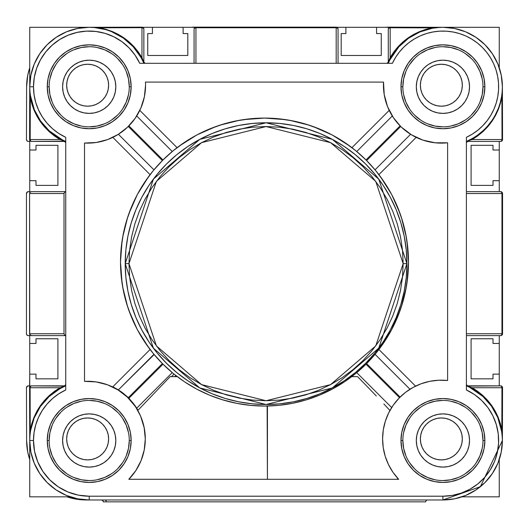 <?xml version="1.0" encoding="UTF-8"?>
<svg xmlns="http://www.w3.org/2000/svg" width="529" height="529" viewBox="0 0 529 529"><rect width="100%" height="100%" fill="white"/><g stroke="black" fill="none" stroke-linecap="round" stroke-linejoin="round"><path stroke-width="0.79" d="M499.264 496.837L461.962 496.837L499.264 496.837L499.264 459.536L499.264 496.837M70.165 496.837L29.736 496.837L29.736 440.498L29.736 496.837L70.165 496.837M29.736 374.135L29.736 343.46L29.736 387.016L31.476 385.853A1.878 1.362 90 0 0 30.113 387.731L60.061 387.731L30.113 387.731L30.226 430.467L31.7 423.901L33.896 417.54L36.779 411.463L40.323 405.736L44.469 400.44L49.184 395.639L54.401 391.381L60.055 387.731L30.113 387.731L60.061 387.731L64.941 386.11L31.476 385.853A1.878 1.878 0 0 0 29.598 387.731L29.736 374.135L35.998 374.135L29.736 374.135M29.736 180.687L29.736 150.011L29.736 192.774L29.736 180.687L35.998 180.687L29.736 180.687M65.735 138.829L65.735 137.315A55.717 55.717 0 0 1 33.492 86.782L29.736 86.782L29.736 27.31L89.209 27.31L29.736 27.31L29.736 86.782A59.473 59.473 0 0 0 65.735 141.428A59.473 59.473 0 0 1 29.736 86.782L30.88 75.178L34.266 64.022L39.761 53.74L47.154 44.727L56.167 37.334L66.449 31.839L77.604 28.454L89.209 27.31L141.97 27.171L143.299 27.72L143.855 29.049A1.878 1.362 180 0 0 141.97 27.687L99.234 27.799L105.8 29.274L112.161 31.469L118.245 34.352L123.965 37.896L129.261 42.049L134.068 46.757L138.32 51.974L141.97 57.628L141.97 27.687L141.97 57.628L143.948 62.534M152.438 27.31L183.113 27.31L142.691 27.31L152.438 27.31L152.438 33.572L152.438 27.31M345.887 27.31L376.562 27.31L336.933 27.31L345.887 27.31L345.887 33.572L345.887 27.31M442.925 27.31L499.264 27.31L499.264 67.745L499.264 27.31L442.925 27.31M499.264 150.011L499.264 180.687L499.264 141.428L499.264 150.011L493.002 150.011L499.264 150.011M499.264 343.46L499.264 374.135L499.264 335.631L499.264 343.46L493.002 343.46L499.264 343.46M171.581 376.641L174.021 374.089L171.581 376.641M397.557 478.104L397.557 479.307L397.557 478.104M387.969 463.483L388.167 463.907M385.198 456.236L385.33 456.653M383.102 446.641L383.28 447.865M382.593 438.561L382.593 439.202M383.472 428.788L383.333 429.621M385.41 420.965L385.191 421.659M388.775 412.693L388.299 413.678M331.822 479.307L397.557 479.307M357.551 376.641L351.719 376.641L357.551 376.641L367.45 386.792L357.551 376.641M376.304 395.99L367.45 386.792L376.304 395.99M389.933 410.491L383.875 403.964L389.933 410.491M388.246 413.777L389.258 411.747M384.781 423.041L385.562 420.482M383.181 430.626L383.67 427.743M382.632 441.067L382.599 438.098M383.419 448.751L382.983 445.702M385.833 458.174L385.105 455.932M388.729 465.077L387.83 463.179M393.146 472.523L392.333 471.332M134.783 405.293L135.16 405.822M128.686 398.436L129.698 399.117A57.906 57.906 0 0 0 128.897 398.284L135.47 406.279M135.854 407.304L140.608 416.144L144.225 427.862M144.668 447.441L145.296 438.931A57.654 57.654 0 0 1 128.811 479.294A57.654 57.654 0 0 0 128.845 479.261M144.47 448.652L144.027 450.966M140.595 461.731L141.349 459.913M136.449 469.62L135.206 471.518M129.698 479.294L129.698 478.375L129.698 479.294M267.132 406.041L267.423 479.3L267.443 406.034M388.18 62.534L390.157 57.588L390.157 27.753L390.157 57.588L390.157 27.753L432.239 27.865L425.766 29.393L419.504 31.614L413.519 34.511L407.892 38.042L402.681 42.168L397.947 46.836L393.761 51.994L390.157 57.582L390.157 27.753A1.878 1.296 180 0 0 388.279 29.049L388.828 27.72L390.157 27.171A1.878 1.878 0 0 0 388.279 29.049L388.279 62.058L388.279 29.049A1.878 1.878 0 0 1 390.157 27.171L390.157 27.753L390.157 27.171L442.918 27.31L454.523 28.454L465.679 31.839L475.961 37.334L484.974 44.727L492.373 53.74L497.868 64.022L501.247 75.178L502.391 86.782A59.473 59.473 0 0 1 466.399 141.428L466.399 141.428A59.473 59.473 0 0 0 454.907 28.533A59.473 59.473 0 0 0 388.279 63.308A59.473 59.473 0 0 1 502.391 86.782L502.537 139.544L502.021 139.544L502.537 139.55A1.878 1.878 0 0 0 502.537 139.544A1.878 1.878 0 0 1 500.659 141.428A1.878 1.878 0 0 0 502.537 139.55L501.988 140.879L500.659 141.428A1.878 1.362 -90 0 0 502.021 139.55A1.878 1.362 90 0 1 502.021 139.55L501.902 96.807L500.427 103.373L498.232 109.734L495.349 115.818L491.811 121.538L487.659 126.834L482.944 131.642L477.733 135.893L472.08 139.544L502.537 139.544L502.391 86.782A1.25 1.25 0 0 1 502.391 86.782L502.391 86.782A1.25 1.25 0 0 0 502.391 86.789L501.902 96.807L502.021 139.544L501.618 140.879L500.659 141.428L467.649 141.428L500.659 141.428M65.636 142.202L64.478 141.428L31.476 141.428A1.878 1.878 0 0 1 29.598 139.55A1.878 1.878 0 0 0 31.476 141.428L30.556 140.879L30.179 139.55L29.598 139.55A1.878 1.878 0 0 1 29.598 139.544A1.878 1.878 0 0 0 29.598 139.55L30.179 139.55L30.292 97.468L31.819 103.935L34.041 110.197L36.937 116.182L40.468 121.815L44.595 127.026L49.263 131.754L54.421 135.946L60.008 139.544L30.179 139.544A1.878 1.296 90 0 0 31.476 141.428L30.146 140.879L29.598 139.544L30.179 139.544A1.878 1.296 90 0 0 30.179 139.55L29.598 139.544L29.736 86.789A59.473 59.473 0 0 1 143.855 63.308L143.855 63.308A59.473 59.473 0 0 0 29.736 86.782L29.75 88.078M466.492 385.079L467.649 385.853L500.659 385.853A1.878 1.878 0 0 1 502.537 387.731A1.878 1.878 0 0 0 500.659 385.853L501.571 386.401L501.948 387.731L502.537 387.731L472.113 387.731L501.948 387.731L501.836 429.812L500.308 423.339L498.087 417.077L495.197 411.093L491.666 405.465L487.54 400.255L482.871 395.527L477.707 391.334L472.126 387.731L501.948 387.731A1.878 1.296 -90 0 0 500.659 385.853L501.988 386.401L502.537 387.731L501.948 387.731L502.537 387.731L502.391 440.492A59.473 59.473 0 0 1 442.918 499.965L480.365 486.7L502.391 440.492L501.247 452.097L497.868 463.252L492.367 473.534L484.974 482.547L475.961 489.947L465.679 495.442L454.523 498.827L442.918 499.965L442.918 496.209L89.209 496.209A55.717 55.717 0 0 1 33.492 440.492L29.736 440.492A59.473 59.473 0 0 0 89.209 499.965L89.209 496.209L78.338 495.144L67.891 491.97L58.256 486.819L49.812 479.889L42.882 471.451L37.731 461.817L34.564 451.363L33.492 440.492L34.054 432.61L35.727 424.886L38.472 417.474L42.241 410.524L46.955 404.182L52.516 398.568L58.818 393.794L65.735 389.966L65.735 388.445M469.527 440.492A26.609 26.609 0 0 1 442.918 467.1A26.609 26.609 0 0 1 416.316 440.492L416.826 435.301L418.34 430.315L420.8 425.713L424.106 421.679L428.14 418.373L432.735 415.913L437.728 414.399L442.918 413.89L448.109 414.399L453.102 415.913L457.704 418.373L461.731 421.679L465.044 425.713L467.504 430.315L469.018 435.301L469.527 440.492L469.018 445.683L467.504 450.675L465.044 455.277L461.731 459.311L457.704 462.617L453.102 465.077L448.109 466.591L442.918 467.1L437.728 466.591L432.735 465.077L428.14 462.617L424.106 459.311L420.8 455.277L418.34 450.675L416.826 445.683L416.316 440.492A26.609 26.609 0 0 1 442.918 413.89A26.609 26.609 0 0 1 469.527 440.492M115.818 440.492A26.609 26.609 0 0 1 89.209 467.1A26.609 26.609 0 0 1 62.601 440.492L63.116 445.683L64.631 450.675L67.09 455.277L70.397 459.311L74.43 462.617L79.026 465.077L84.018 466.591L89.209 467.1L94.4 466.591L99.392 465.077L103.995 462.617L108.022 459.311L111.335 455.277L113.795 450.675L115.302 445.683L115.818 440.492L115.302 435.301L113.795 430.315L111.335 425.713L108.022 421.679L103.995 418.373L99.392 415.913L94.4 414.399L89.209 413.89L84.018 414.399L79.026 415.913L74.43 418.373L70.397 421.679L67.09 425.713L64.631 430.315L63.116 435.301L62.601 440.492A26.609 26.609 0 0 1 89.209 413.89A26.609 26.609 0 0 1 115.818 440.492M115.818 86.782A26.609 26.609 0 0 1 89.209 113.391A26.609 26.609 0 0 1 62.601 86.782L63.116 81.592L64.631 76.599L67.09 72.004L70.397 67.97L74.43 64.664L79.026 62.204L84.018 60.69L89.209 60.18L94.4 60.69L99.392 62.204L103.995 64.664L108.022 67.97L111.335 72.004L113.795 76.599L115.302 81.592L115.818 86.782L115.302 91.973L113.795 96.966L111.335 101.568L108.022 105.595L103.995 108.908L99.392 111.368L94.4 112.882L89.209 113.391L84.018 112.882L79.026 111.368L74.43 108.908L70.397 105.595L67.09 101.568L64.631 96.966L63.116 91.973L62.601 86.782A26.609 26.609 0 0 1 89.209 60.18A26.609 26.609 0 0 1 115.818 86.782M469.527 86.782A26.609 26.609 0 0 1 442.918 113.391A26.609 26.609 0 0 1 416.316 86.782L416.826 91.973L418.34 96.966L420.8 101.568L424.106 105.595L428.14 108.908L432.735 111.368L437.728 112.882L442.918 113.391L448.109 112.882L453.102 111.368L457.704 108.908L461.731 105.595L465.044 101.568L467.504 96.966L469.018 91.973L469.527 86.782L469.018 81.592L467.504 76.599L465.044 72.004L461.731 67.97L457.704 64.664L453.102 62.204L448.109 60.69L442.918 60.18L437.728 60.69L432.735 62.204L428.14 64.664L424.106 67.97L420.8 72.004L418.34 76.599L416.826 81.592L416.316 86.782A26.609 26.609 0 0 1 442.918 60.18A26.609 26.609 0 0 1 469.527 86.782M49.144 86.782L47.266 86.782A41.943 41.943 0 0 1 89.209 44.839A41.943 41.943 0 0 1 131.152 86.782L130.346 78.603L127.958 70.734L124.084 63.48L118.866 57.125L112.512 51.908L105.264 48.033L97.396 45.646L89.209 44.839L81.03 45.646L73.161 48.033L65.907 51.908L59.552 57.125L54.335 63.48L50.46 70.734L48.073 78.603L47.266 86.782L48.073 94.969L50.46 102.838L54.335 110.085L59.552 116.446L65.907 121.657L73.161 125.538L81.03 127.925L89.209 128.726L97.396 127.925L105.264 125.538L112.512 121.657L118.866 116.446L124.084 110.085L127.958 102.838L130.346 94.969L131.152 86.782L129.274 86.782A40.065 40.065 0 0 0 89.209 46.717A40.065 40.065 0 0 0 49.144 86.782A40.065 40.065 0 0 0 89.209 126.848A40.065 40.065 0 0 0 129.274 86.782L131.152 86.782A41.943 41.943 0 0 1 89.209 128.726A41.943 41.943 0 0 1 47.266 86.782L49.144 86.782A40.065 40.065 0 0 1 89.209 46.717A40.065 40.065 0 0 1 129.274 86.782A40.065 40.065 0 0 1 89.209 126.848A40.065 40.065 0 0 1 49.144 86.782L49.911 94.598L52.192 102.117M402.853 86.782L400.975 86.782A41.943 41.943 0 0 1 442.918 44.839A41.943 41.943 0 0 1 484.862 86.782L484.061 78.603L481.674 70.734L477.793 63.48L472.582 57.125L466.221 51.908L458.974 48.033L451.105 45.646L442.918 44.839L434.739 45.646L426.87 48.033L419.616 51.908L413.261 57.125L408.044 63.48L404.169 70.734L401.782 78.603L400.975 86.782L401.782 94.969L404.169 102.838L408.044 110.085L413.261 116.446L419.616 121.657L426.87 125.538L434.739 127.925L442.918 128.726L451.105 127.925L458.974 125.538L466.221 121.657L472.582 116.446L477.793 110.085L481.674 102.838L484.061 94.969L484.862 86.782L482.984 86.782A40.065 40.065 0 0 0 442.918 46.717A40.065 40.065 0 0 0 402.853 86.782A40.065 40.065 0 0 0 442.918 126.848A40.065 40.065 0 0 0 482.984 86.782L484.862 86.782A41.943 41.943 0 0 1 442.918 128.726A41.943 41.943 0 0 1 400.975 86.782L402.853 86.782A40.065 40.065 0 0 1 442.918 46.717A40.065 40.065 0 0 1 482.984 86.782A40.065 40.065 0 0 1 442.918 126.848A40.065 40.065 0 0 1 402.853 86.782L403.627 78.966L405.902 71.455M49.144 440.492L47.266 440.492A41.943 41.943 0 0 1 89.209 398.549A41.943 41.943 0 0 1 131.152 440.492L130.346 432.312L127.958 424.443L124.084 417.189L118.866 410.835L112.512 405.617L105.264 401.742L97.396 399.355L89.209 398.549L81.03 399.355L73.161 401.742L65.907 405.617L59.552 410.835L54.335 417.189L50.46 424.443L48.073 432.312L47.266 440.492L48.073 448.678L50.46 456.547L54.335 463.794L59.552 470.155L65.907 475.373L73.161 479.248L81.03 481.635L89.209 482.441L97.396 481.635L105.264 479.248L112.512 475.373L118.866 470.155L124.084 463.794L127.958 456.547L130.346 448.678L131.152 440.492L129.274 440.492A40.065 40.065 0 0 0 89.209 400.427A40.065 40.065 0 0 0 49.144 440.492A40.065 40.065 0 0 0 89.209 480.563A40.065 40.065 0 0 0 129.274 440.492L131.152 440.492A41.943 41.943 0 0 1 89.209 482.441A41.943 41.943 0 0 1 47.266 440.492L49.144 440.492A40.065 40.065 0 0 1 89.209 400.427A40.065 40.065 0 0 1 129.274 440.492A40.065 40.065 0 0 1 89.209 480.563A40.065 40.065 0 0 1 49.144 440.492L49.911 432.676L52.192 425.164M402.853 440.492L400.975 440.492A41.943 41.943 0 0 1 442.918 398.549A41.943 41.943 0 0 1 484.862 440.492L484.061 432.312L481.674 424.443L477.793 417.189L472.582 410.835L466.221 405.617L458.974 401.742L451.105 399.355L442.918 398.549L434.739 399.355L426.87 401.742L419.616 405.617L413.261 410.835L408.044 417.189L404.169 424.443L401.782 432.312L400.975 440.492L401.782 448.678L404.169 456.547L408.044 463.794L413.261 470.155L419.616 475.373L426.87 479.248L434.739 481.635L442.918 482.441L451.105 481.635L458.974 479.248L466.221 475.373L472.582 470.155L477.793 463.794L481.674 456.547L484.061 448.678L484.862 440.492L482.984 440.492A40.065 40.065 0 0 0 442.918 400.427A40.065 40.065 0 0 0 402.853 440.492A40.065 40.065 0 0 0 442.918 480.563A40.065 40.065 0 0 0 482.984 440.492L484.862 440.492A41.943 41.943 0 0 1 442.918 482.441A41.943 41.943 0 0 1 400.975 440.492L402.853 440.492A40.065 40.065 0 0 1 442.918 400.427A40.065 40.065 0 0 1 482.984 440.492A40.065 40.065 0 0 1 442.918 480.563A40.065 40.065 0 0 1 402.853 440.492L403.627 448.308L405.902 455.826M128.964 263.64L156.386 181.381L201.549 142.665L266.067 126.537L330.585 142.665L375.749 181.381L403.164 263.64L406.92 263.64L378.751 179.126L332.351 139.352L266.067 122.781L199.777 139.352L153.377 179.126L125.208 263.64L128.964 263.64L129.625 250.204L131.595 236.893L134.869 223.84L139.398 211.17L145.151 199.01L152.068 187.471L160.082 176.66L169.121 166.695L179.086 157.655L189.898 149.641L201.437 142.724L213.597 136.971L226.267 132.442L239.32 129.169L252.624 127.198L266.067 126.537L279.504 127.198L292.815 129.169L305.861 132.442L318.531 136.971L330.691 142.724L342.237 149.641L353.041 157.655L363.013 166.695L372.046 176.66L380.06 187.471L386.977 199.01L392.73 211.17L397.266 223.84L400.532 236.893L402.509 250.204L403.164 263.64L402.509 277.077L400.532 290.388L397.266 303.441L392.73 316.104L386.977 328.271L380.06 339.81L372.046 350.615L363.013 360.586L353.041 369.619L342.237 377.633L330.691 384.55L318.531 390.303L305.861 394.839L292.815 398.106L279.504 400.083L266.067 400.744L252.624 400.083L239.32 398.106L226.267 394.839L213.597 390.303L201.437 384.55L189.898 377.633L179.086 369.619L169.121 360.586L160.082 350.615L152.068 339.81L145.151 328.271L139.398 316.104L134.869 303.441L131.595 290.388L129.625 277.077L128.964 263.64L125.208 263.64A140.859 140.859 0 0 1 266.067 122.781A140.859 140.859 0 0 1 406.92 263.64A140.859 140.859 0 0 1 266.067 404.5A140.859 140.859 0 0 1 125.208 263.64L125.882 277.447L127.912 291.122L131.271 304.525L135.927 317.545L141.838 330.036L148.947 341.893L157.179 353.002L166.463 363.238L176.706 372.522L187.808 380.761L199.664 387.863L212.162 393.774L225.175 398.43L238.586 401.789L252.26 403.819L266.067 404.5L279.874 403.819L293.542 401.789L306.952 398.43L319.972 393.774L332.463 387.863L344.319 380.761L355.422 372.522L365.665 363.238L374.949 353.002L383.181 341.893L390.29 330.036L396.201 317.545L400.856 304.525L404.216 291.122L406.246 277.447L406.92 263.64L406.246 249.833L404.216 236.159L400.856 222.749L396.201 209.735L390.29 197.238L383.181 185.381L374.949 174.279L365.665 164.036L355.422 154.752L344.319 146.52L332.463 139.411L319.972 133.506L306.952 128.845L293.542 125.485L279.874 123.462L266.067 122.781L252.26 123.462L238.586 125.485L225.175 128.845L212.162 133.506L199.664 139.411L187.808 146.52L176.706 154.752L166.463 164.036L157.179 174.279L148.947 185.381L141.838 197.238L135.927 209.735L131.271 222.749L127.912 236.159L125.882 249.833L125.208 263.64L153.377 348.155L199.777 387.929L266.067 404.5L332.351 387.929L378.751 348.155L406.92 263.64L403.164 263.64L375.749 345.9L330.585 384.609L266.067 400.744L201.549 384.609L156.386 345.9L128.964 263.64M144.668 430.427A57.654 57.654 0 0 0 142.863 422.354L144.113 427.3L145.296 438.931L144.219 450.04A57.654 57.654 0 0 0 144.225 450.014M134.531 119.204L135.437 117.914L134.531 119.204M383.598 89.375L383.532 82.088L145.468 82.088A57.906 57.906 0 0 1 145.554 85.222L144.364 96.9L140.84 108.101L135.133 118.364L127.469 127.258L128.289 126.471L162.383 160.565L128.289 126.471M119.336 133.685L118.675 134.108M145.554 85.268L145.554 85.222A57.906 57.906 0 0 0 145.468 82.088A57.906 57.906 0 0 1 84.514 143.042L84.514 381.363L96.192 381.912L107.519 384.808L118.033 389.933L127.291 397.067L134.921 405.928A57.654 57.654 0 0 0 96.159 381.905M500.143 102.99L501.578 96.602L501.902 96.807L501.578 96.602M495.19 115.157L497.981 109.258M487.692 125.935L491.692 120.824M478.024 134.796L483.01 130.716M469.706 139.887L472.364 138.459A1.25 0.846 -119.7 0 0 472.08 139.544L467.186 141.17L467.649 141.428A1.25 1.25 0 0 0 466.399 142.678A1.25 1.25 0 0 1 467.649 141.428L466.399 142.678M502.378 88.25L501.902 96.807C498.338 115.507 488.399 129.75 472.08 139.544A1.25 0.846 60.3 0 1 472.364 138.459L471.769 138.79L472.364 138.459M502.193 91.696L502.345 89.236M162.992 159.956L128.897 125.862L162.992 159.956A143.987 143.987 0 0 0 162.383 160.565M169.346 154.005L172.011 151.724M366.617 160.565L400.711 126.471L366.617 160.565A143.987 143.987 0 0 0 366.008 159.956L400.103 125.862L366.008 159.956M372.568 166.919L374.856 169.584M122.06 283.121L120.513 262.073A143.987 143.987 0 0 1 264.5 118.086A143.987 143.987 0 0 1 408.487 262.073A143.987 143.987 0 0 1 264.5 406.06A143.987 143.987 0 0 1 120.513 262.073L121.207 247.962L123.277 233.983L126.709 220.276L131.47 206.971L137.514 194.196L144.781 182.082L153.198 170.728L162.687 160.261L173.155 150.772L184.502 142.354L196.623 135.087L209.398 129.05L222.702 124.289L236.41 120.85L250.389 118.78L264.5 118.086L278.611 118.78L292.59 120.85L306.298 124.289L319.602 129.05L332.377 135.087L344.498 142.354L355.845 150.772L366.313 160.261L375.802 170.728L384.219 182.082L391.486 194.196L397.53 206.971L402.291 220.276L405.723 233.983L407.793 247.962L408.487 262.073L407.793 276.184L405.723 290.163L402.291 303.871L397.53 317.175L391.486 329.951L384.219 342.071L375.802 353.418L366.313 363.886L355.845 373.381L344.498 381.799L332.377 389.06L319.602 395.103L306.298 399.864L292.59 403.296L278.611 405.366L264.5 406.06L250.389 405.366L236.41 403.296L222.702 399.864L209.398 395.103L196.623 389.06L184.535 381.812M176.712 376.205L176.283 376.641L176.712 376.205M174.663 376.641L175.826 375.517L174.663 376.641M366.008 364.19A143.987 143.987 0 0 0 366.617 363.582A143.987 143.987 0 0 1 366.008 364.19L399.501 397.682L366.008 364.19M359.654 370.141L356.989 372.429M305.312 400.155L307.177 399.593M291.142 403.574L293.826 403.045M278.393 405.393L280.919 405.121M275.953 405.604L277.699 405.459M248.531 405.174A143.987 143.987 0 0 0 255.09 405.756M260.394 406.001A143.987 143.987 0 0 0 265.327 406.06L266.894 406.041M262.761 406.054L263.105 406.054M249.827 405.313L252.71 405.578M222.451 399.785L223.298 400.043M172.004 372.423L169.34 370.135M156.432 357.227L153.946 354.324L118.403 389.866L112.816 386.778L121.63 392.042L128.289 397.682L162.383 363.582A143.987 143.987 0 0 0 162.992 364.19A143.987 143.987 0 0 1 162.383 363.582L128.289 397.682A57.906 57.906 0 0 1 128.897 398.284L162.992 364.19L128.897 398.284L133.407 403.442L136.707 408.17L172.249 372.628L136.707 408.17L137.976 410.292L136.112 407.237M126.55 396.036A57.906 57.906 0 0 1 128.289 397.682L123.145 393.179L118.403 389.866L154.144 354.569M121.544 391.982L121.174 391.718M119.091 390.303L118.456 389.899M112.816 386.778L150.091 349.497L112.816 386.778M148.675 347.613L137.447 329.832M137.269 329.488L128.884 310.457M127.621 306.76L122.688 287.035M120.513 261.875L122.06 241.032M122.688 237.118L127.621 217.386M128.884 213.69L137.269 194.665M137.454 194.315L148.675 176.534M150.091 174.649L112.816 137.375L150.091 174.649M108.736 139.147L107.063 139.775M97.171 142.341L95.008 142.658M140.608 416.144L140.403 415.675M388.564 413.123L388.855 412.541L388.564 413.123A58.759 58.759 0 0 0 383.664 427.769M105.264 500.11L105.873 500.52L105.264 500.11M106.283 501.128L105.873 500.52L106.283 501.128M425.706 501.842L106.428 501.842L425.706 501.842L425.845 501.128L425.706 501.842M426.255 500.52L425.845 501.128L426.255 500.52A1.878 1.878 0 0 1 427.584 499.965L426.863 500.11L427.584 499.965M105.879 500.52A1.878 1.878 0 0 0 104.55 499.965M86.082 499.965A59.473 59.473 0 0 1 67.038 496.837L74.477 498.827L86.082 499.965L442.918 499.965L442.918 496.209L89.209 496.209L89.209 499.965L77.604 498.827L66.449 495.442L56.167 489.947L47.154 482.547L39.761 473.534L34.266 463.252L30.88 452.097L29.736 440.498A59.473 59.473 0 0 1 65.735 385.853L65.735 385.853A59.473 59.473 0 0 0 29.736 440.492L33.492 440.492A55.717 55.717 0 0 1 65.735 389.966L65.735 137.315L65.735 389.966M382.593 438.925L382.599 438.191M383.267 430.044L383.452 428.9M385.317 421.249L385.522 420.601M137.976 410.292L170.146 376.641L177.281 376.641L170.146 376.641L137.976 410.292L136.528 407.885M184.502 381.799L174.021 374.089M466.763 385.482L467.167 385.753M64.961 385.753L65.365 385.482M29.578 193.521L64.009 193.521L64.009 333.753L64.485 334.837L65.735 335.525L64.485 334.837L64.009 333.753L29.578 333.753L30.133 335.082L31.456 335.631L30.133 335.082L29.578 333.753A1.878 1.878 0 0 0 31.456 335.631L65.735 335.631L31.456 335.631L29.723 334.473L29.578 193.521L30.133 192.192L31.456 191.643A1.878 1.878 0 0 0 30.133 192.192L31.456 191.643L30.133 192.192L29.578 193.521L29.578 333.753L64.009 333.753L64.009 193.521L64.485 192.444L65.735 191.756L64.485 192.444L64.009 193.521L29.578 193.521L30.133 192.192M65.365 141.792L64.961 141.521M144.219 62.944L144.629 63.215L144.219 62.944M194.07 63.308L195.948 63.308L195.948 27.739A1.878 1.296 180 0 0 194.07 29.035L194.619 27.706L195.948 27.158A1.878 1.878 0 0 0 194.07 29.035L194.07 63.308L194.07 29.035A1.878 1.878 0 0 1 195.948 27.158L195.948 27.739L336.179 27.739L336.179 63.308L338.057 63.308L338.057 29.035A1.878 1.296 180 0 0 336.179 27.739L336.179 63.308M336.179 27.158L337.509 27.706L338.057 29.035A1.878 1.878 0 0 0 336.179 27.158L192.067 27.31A1.878 1.878 0 0 1 192.821 27.158L195.948 27.158L195.948 27.739L336.179 27.739L337.509 28.116L338.057 29.035A1.878 1.878 0 0 0 336.179 27.158L336.179 27.739L336.179 27.158L195.948 27.158M467.167 141.521L466.763 141.792M500.672 191.643L502.001 192.192L502.55 193.521A1.878 1.878 0 0 0 500.672 191.643L466.399 191.643L500.672 191.643A1.878 1.878 0 0 1 502.55 193.521L501.961 193.521L501.961 333.753L466.399 333.753L466.399 335.631L500.672 335.631A1.878 1.878 0 0 0 502.55 333.753L502.001 335.082L500.672 335.631A1.878 1.296 -90 0 0 501.961 333.753L502.55 333.753L502.55 193.521L501.961 193.521A1.878 1.296 -90 0 0 500.672 191.643L501.585 192.192L501.961 193.521L501.961 333.753L501.585 335.082L500.672 335.631A1.878 1.878 0 0 0 502.55 333.753L502.55 193.521M94.116 27.515L141.97 27.687L143.299 28.083L143.855 29.049A1.878 1.878 0 0 0 141.97 27.171A1.878 1.878 0 0 1 143.855 29.049L143.855 62.058L143.855 29.049M105.416 29.564L94.261 27.528M142.308 60.002L140.879 57.337L133.143 46.691L123.244 38.015L111.685 31.72M30.332 95.174L34.332 109.715L40.627 121.088L49.243 130.822L62.376 139.861M29.796 89.394L29.968 92.013M500.659 385.853L467.213 386.11L472.113 387.731L501.948 387.731L501.836 429.812L502.391 440.492A59.473 59.473 0 0 0 466.399 385.853A59.473 59.473 0 0 1 502.391 440.492L502.378 439.004M501.796 432.107L497.796 417.566L491.501 406.186L482.891 396.452L469.759 387.42M502.338 437.88L501.466 430.031L501.836 429.812L501.466 430.017M388.279 29.049L388.828 28.136L390.157 27.753L432.239 27.865L432.457 28.235L419.986 31.912L408.613 38.2L398.879 46.816L389.847 59.949M393.854 404.335L392.948 405.617L393.854 404.335M398.945 398.251L405.598 392.3L413.076 387.42L421.216 383.73L429.819 381.31L438.686 380.225L447.613 380.503L447.613 142.79A57.906 57.906 0 0 1 383.532 82.088L384.213 94.592L387.559 106.66L393.424 117.716L400.711 126.471M408.057 390.514L405.26 392.558M144.219 450.04L141.018 460.733L135.814 470.605L128.811 479.294L398.668 479.307A58.759 58.759 0 0 1 447.613 380.503L447.613 142.79L435.096 142.79L422.863 140.099L411.502 134.842L401.531 127.264M383.657 427.796A58.759 58.759 0 0 0 383.3 429.826L385.357 421.13L388.703 412.845L393.265 405.161L398.939 398.264M383.234 447.6A58.759 58.759 0 0 0 383.241 447.64L382.593 438.733L383.3 429.826M385.35 421.15L386.798 417.103M415.536 386.13L378.909 349.497L415.549 386.137M418.756 384.689L422.142 383.399M427.141 381.912L430.467 381.184M436.174 380.397L439.01 380.212M436.471 142.923L433.899 142.645M423.18 140.198L421.917 139.768M416.184 137.375L378.909 174.649L416.184 137.375M380.325 176.534L391.559 194.328M391.724 194.646L400.116 213.69M401.379 217.386L406.312 237.118M406.94 241.026L408.487 262.073M408.487 262.252L406.94 283.121M406.312 287.029L401.379 306.76M400.116 310.457L391.731 329.494M391.553 329.825L380.325 347.613M144.529 96.066L144.278 97.31M141.223 107.195L140.535 108.795M139.795 110.389L177.076 147.664L139.795 110.389M178.961 146.249L196.748 135.021M197.079 134.849L216.116 126.457M219.813 125.194L239.544 120.268M243.452 119.633L264.467 118.086M264.698 118.086L285.548 119.633M289.456 120.268L309.187 125.194M312.884 126.457L331.921 134.849M332.252 135.021L350.039 146.249M389.192 110.396L351.924 147.664L389.205 110.389M387.988 107.698L387.208 105.747M384.325 95.26L384.034 93.454M392.888 116.909L393.556 117.907L392.293 115.977L356.751 151.519L359.66 154.012M466.399 138.829L466.399 388.451M442.918 499.965L89.209 499.965A59.473 59.473 0 0 1 29.736 440.492L29.598 387.731A1.878 1.878 0 0 1 31.476 385.853L64.478 385.853A1.25 1.25 0 0 0 65.735 384.596A1.25 1.25 0 0 1 64.478 385.853L65.735 384.596M29.941 435.585L30.113 387.731L30.51 386.401L31.476 385.853M62.422 387.393L59.764 388.822L49.118 396.565L40.442 406.457L34.147 418.016L30.55 430.679L30.226 430.467L30.55 430.679M141.256 63.308L390.871 63.308M65.735 137.315L58.818 133.487L52.516 128.712L46.955 123.098L42.241 116.757L38.472 109.807L35.727 102.395L34.054 94.671L33.492 86.782L34.286 77.406L36.653 68.294L40.515 59.704L45.772 51.895L52.265 45.077L59.81 39.457L68.201 35.178L77.188 32.381L86.518 31.132L95.928 31.476L105.145 33.393L113.907 36.838L121.961 41.712L129.083 47.868L135.067 55.135L139.742 63.308L392.392 63.308L395.566 57.423L399.421 51.961L403.911 47.002L408.957 42.618L414.491 38.868L420.436 35.807L426.705 33.479L433.205 31.919L439.85 31.151L446.536 31.185L453.168 32.018L459.655 33.638L465.904 36.025L471.815 39.146L477.317 42.948L482.316 47.385L486.753 52.391L490.562 57.886L493.676 63.804L496.063 70.046L497.683 76.533L498.523 83.172L498.549 89.857L497.782 96.496L496.228 103.003L493.901 109.272L490.839 115.216L487.09 120.751L482.699 125.796L477.74 130.279L472.278 134.141L466.399 137.315L466.399 389.966L474.566 394.641L481.84 400.618L487.996 407.74L492.863 415.801L496.308 424.562L498.232 433.773L498.569 443.183L497.326 452.513L494.522 461.506L490.251 469.891L484.624 477.442L477.813 483.936L469.997 489.186L461.414 493.054L452.302 495.415L442.918 496.209A55.717 55.717 0 0 0 466.399 389.966M127.469 127.258L118.172 134.426L107.618 139.577L96.245 142.486L84.514 143.042L84.514 381.363A57.654 57.654 0 0 1 145.296 438.931L145.131 443.302M128.811 479.294L398.668 479.307L393.034 472.371L388.524 464.66L385.238 456.348L383.241 447.64M129.274 86.782L128.507 78.966L126.226 71.455M122.523 64.525L117.544 58.455M111.467 53.469L104.544 49.766L97.025 47.491M89.209 46.717L81.393 47.491L73.875 49.766M66.952 53.469L60.881 58.455M55.895 64.525L52.192 71.455L49.911 78.966M55.895 109.047L60.881 115.117M66.952 120.096L73.875 123.799L81.393 126.081M89.209 126.848L97.025 126.081L104.544 123.799M111.467 120.096L117.544 115.117M122.523 109.047L126.226 102.117L128.507 94.598M482.984 86.782L482.217 94.598L479.935 102.117M476.232 109.047L471.253 115.117M465.183 120.096L458.253 123.799L450.734 126.081M442.918 126.848L435.103 126.081L427.591 123.799M420.661 120.096L414.591 115.117M409.605 109.047L405.902 102.117L403.627 94.598M409.605 64.525L414.591 58.455M420.661 53.469L427.591 49.766L435.103 47.491M442.918 46.717L450.734 47.491L458.253 49.766M465.183 53.469L471.253 58.455M476.232 64.525L479.935 71.455L482.217 78.966M482.984 440.492L482.217 432.676L479.935 425.164M476.232 418.234L471.253 412.164M465.183 407.178L458.253 403.475L450.734 401.2M442.918 400.427L435.103 401.2L427.591 403.475M420.661 407.178L414.591 412.164M409.605 418.234L405.902 425.164L403.627 432.676M409.605 462.756L414.591 468.826M420.661 473.805L427.591 477.508L435.103 479.79M442.918 480.563L450.734 479.79L458.253 477.508M465.183 473.805L471.253 468.826M476.232 462.756L479.935 455.826L482.217 448.308M129.274 440.492L128.507 448.308L126.226 455.826M122.523 462.756L117.544 468.826M111.467 473.805L104.544 477.508L97.025 479.79M89.209 480.563L81.393 479.79L73.875 477.508M66.952 473.805L60.881 468.826M55.895 462.756L52.192 455.826L49.911 448.308M55.895 418.234L60.881 412.164M66.952 407.178L73.875 403.475L81.393 401.2M89.209 400.427L97.025 401.2L104.544 403.475M111.467 407.178L117.544 412.164M122.523 418.234L126.226 425.164L128.507 432.676M142.863 422.34A57.654 57.654 0 0 0 140.582 416.098M145.468 82.088L383.532 82.088M173.155 373.381L162.687 363.886L153.198 353.418L144.781 342.071L137.514 329.951L131.47 317.175L126.709 303.871L123.277 290.163L121.207 276.184L120.513 262.073M409.664 133.685L410.597 134.28L375.054 169.822L410.583 134.293M136.707 115.977L172.249 151.519L136.72 115.99L135.437 117.914M153.946 169.822L118.403 134.28L153.946 169.822L156.439 166.913M135.437 406.232L134.584 405.022M128.289 397.682A57.906 57.906 0 0 1 128.897 398.284M391.672 407.548L356.751 372.628L391.672 407.548L392.948 405.617M409.049 389.847L409.975 389.245L375.054 354.324L372.561 357.234M400.109 397.074L366.617 363.588L400.109 397.074M409.975 389.245L375.054 354.324M392.293 115.977L356.751 151.519M394.462 119.197L393.556 117.907M392.392 63.308A55.717 55.717 0 0 1 482.316 47.385A55.717 55.717 0 0 1 466.399 137.315M31.476 141.428L64.922 141.17L60.008 139.544L30.179 139.544L30.292 97.468L29.736 86.789L33.492 86.782A55.717 55.717 0 0 1 139.742 63.308M65.735 191.643L31.456 191.643L65.735 191.643M466.399 193.521L501.961 193.521L466.399 193.521L466.399 191.643M195.948 63.308L195.948 27.739L194.619 28.116L194.07 29.035M338.057 63.308L338.057 29.035M466.399 384.596L467.649 385.853A1.25 1.25 0 0 1 466.399 384.596A1.25 1.25 0 0 0 467.649 385.853L467.213 386.11L472.126 387.731C488.227 397.378 498.133 411.403 501.836 429.812L502.391 440.492L502.537 387.731M502.55 333.753L466.399 333.753M466.399 335.631L500.672 335.631M502.537 139.544A1.878 1.878 0 0 1 502.537 139.55L472.08 139.544L466.816 141.243L471.769 138.79M29.598 387.731L30.113 387.731L29.598 387.731L29.736 440.492A1.25 1.25 0 0 1 29.736 440.498A1.25 1.25 0 0 0 29.736 440.492L30.226 430.467C33.79 411.774 43.728 397.524 60.055 387.731A1.25 0.846 -119.7 0 1 59.764 388.822A1.25 0.846 60.3 0 0 60.055 387.731L65.312 386.031L60.359 388.484M65.735 142.678L64.478 141.428A1.25 1.25 0 0 1 65.735 142.678A1.25 1.25 0 0 0 64.478 141.428L64.922 141.17L60.008 139.544C43.9 129.896 33.995 115.871 30.292 97.468L29.736 86.789L29.598 139.544M141.97 27.171L141.97 27.687L141.97 27.171L89.209 27.31L99.234 27.799L99.029 28.13L99.234 27.799C117.934 31.363 132.177 41.308 141.97 57.628A1.25 0.846 -29.7 0 1 140.879 57.337A1.25 0.846 150.3 0 0 141.97 57.628L143.67 62.885L141.217 57.932M387.023 63.308L388.279 62.058A1.25 1.25 0 0 1 387.023 63.308A1.25 1.25 0 0 0 388.279 62.058L388.537 62.495L390.157 57.588C399.805 41.474 413.83 31.575 432.239 27.865L442.918 27.31L390.157 27.171M30.55 430.692L29.948 435.446M65.312 386.031L64.478 385.853M64.922 141.17L65.318 141.243L64.922 141.17M60.26 138.737L59.764 138.459A1.25 0.8 -60.3 0 1 60.008 139.544A1.25 0.8 119.7 0 0 59.764 138.459L62.746 140.046M63.044 140.192L63.771 140.542M63.824 140.569L64.981 141.098M30.292 97.468L30.662 97.243L30.292 97.468M29.941 91.742L30.662 97.243M388.537 62.495L388.458 62.891L388.537 62.495M390.971 57.833L391.248 57.337A1.25 0.8 29.7 0 1 390.157 57.582L390.157 57.582A1.25 0.8 -150.3 0 0 391.248 57.337L389.661 60.319M389.509 60.617L389.165 61.344M389.139 61.397L388.603 62.554M440.168 27.376L432.457 28.235L432.239 27.865L442.918 27.31M93.977 27.501L92.013 27.376M143.67 62.885L143.855 62.058A1.25 1.25 0 0 0 145.105 63.308A1.25 1.25 0 0 1 143.855 62.058L145.105 63.308M501.578 96.589L502.18 91.834M466.816 141.243L467.649 141.428M467.213 386.11L466.816 386.031L467.213 386.11M472.304 388.789L469.388 387.235M469.084 387.089L468.363 386.739M468.304 386.712L467.147 386.177M472.126 387.731A1.25 0.8 -60.3 0 0 472.364 388.822A1.25 0.8 119.7 0 1 472.126 387.731M198.56 479.3L267.423 479.3M130.227 477.799L129.698 478.375M141.957 458.266L140.588 461.751M145.197 435.552L145.296 438.931M129.698 399.117L129.698 399.488M135.358 406.113L134.736 405.234M236.622 403.336L221.823 399.593M105.086 450.582L102.474 453.756L105.086 450.582L102.474 453.756L99.293 456.368L95.67 458.306L91.735 459.496L87.642 459.899L83.556 459.496L79.621 458.306L75.991 456.368L72.817 453.756L70.205 450.582L68.267 446.952L67.077 443.018L66.674 438.931A20.975 20.975 0 0 1 87.642 417.956A20.975 20.975 0 0 1 108.617 438.931L108.214 434.838L108.617 438.931A20.975 20.975 0 0 1 87.642 459.899A20.975 20.975 0 0 1 66.674 438.931L67.077 434.838L68.267 430.904L70.205 427.28L72.817 424.099L75.991 421.494L79.621 419.557L83.556 418.36L87.642 417.956L91.735 418.36L95.67 419.557L99.293 421.494L102.474 424.099L105.086 427.28L107.023 430.904L108.214 434.838L108.617 438.931L108.214 443.018L107.023 446.952L105.086 450.582L102.474 453.756L99.293 456.368L95.67 458.306L91.735 459.496L87.642 459.899L83.556 459.496L79.621 458.306L75.991 456.368L72.817 453.756L70.205 450.582L68.267 446.952L67.077 443.018L66.674 438.931L67.077 434.838L68.267 430.904L70.205 427.28M453.009 421.494L456.183 424.099L453.009 421.494L456.183 424.099L458.795 427.28L460.733 430.904L461.923 434.838L462.326 438.931A20.975 20.975 0 0 1 441.358 459.899A20.975 20.975 0 0 1 420.383 438.931L420.786 434.838L421.977 430.904L423.914 427.28L426.526 424.099L429.707 421.494L433.33 419.557L437.265 418.36L441.358 417.956L445.444 418.36L449.379 419.557L453.009 421.494L456.183 424.099L458.795 427.28L460.733 430.904L461.923 434.838L462.326 438.931L461.923 443.018L460.733 446.952L458.795 450.582L456.183 453.756L453.009 456.368L449.379 458.306L445.444 459.496L441.358 459.899L437.265 459.496L433.33 458.306L429.707 456.368L426.526 453.756L423.914 450.582L421.977 446.952L420.786 443.018L420.383 438.931L420.786 434.838L420.383 438.931A20.975 20.975 0 0 1 441.358 417.956A20.975 20.975 0 0 1 462.326 438.931L461.923 443.018L460.733 446.952L458.795 450.582L456.183 453.756L453.009 456.368L449.379 458.306L445.444 459.496L441.358 459.899L437.265 459.496L433.33 458.306L429.707 456.368M423.914 73.571L426.526 70.39L423.914 73.571L426.526 70.39L429.707 67.778L433.33 65.841L437.265 64.65L441.358 64.247L445.444 64.65L449.379 65.841L453.009 67.778L456.183 70.39L458.795 73.571L460.733 77.194L461.923 81.129L462.326 85.222A20.975 20.975 0 0 1 441.358 106.19A20.975 20.975 0 0 1 420.383 85.222L420.786 81.129L421.977 77.194L423.914 73.571L426.526 70.39L429.707 67.778L433.33 65.841L437.265 64.65L441.358 64.247L445.444 64.65L449.379 65.841L453.009 67.778L456.183 70.39L458.795 73.571L460.733 77.194L461.923 81.129L462.326 85.222L461.923 89.308L460.733 93.243L458.795 96.873L456.183 100.047L453.009 102.659L449.379 104.597L445.444 105.787L441.358 106.19L437.265 105.787L433.33 104.597L429.707 102.659L426.526 100.047L423.914 96.873L421.977 93.243L420.786 89.308L420.383 85.222L420.786 81.129L420.383 85.222A20.975 20.975 0 0 1 441.358 64.247A20.975 20.975 0 0 1 462.326 85.222L461.923 89.308L460.733 93.243L458.795 96.873M75.991 102.659L72.817 100.047L75.991 102.659L72.817 100.047L70.205 96.873L68.267 93.243L67.077 89.308L66.674 85.222A20.975 20.975 0 0 1 87.642 64.247A20.975 20.975 0 0 1 108.617 85.222L108.214 81.129L108.617 85.222A20.975 20.975 0 0 1 87.642 106.19A20.975 20.975 0 0 1 66.674 85.222L67.077 81.129L68.267 77.194L70.205 73.571L72.817 70.39L75.991 67.778L79.621 65.841L83.556 64.65L87.642 64.247L91.735 64.65L95.67 65.841L99.293 67.778L102.474 70.39L105.086 73.571L107.023 77.194L108.214 81.129L108.617 85.222L108.214 89.308L107.023 93.243L105.086 96.873L102.474 100.047L99.293 102.659L95.67 104.597L91.735 105.787L87.642 106.19L83.556 105.787L79.621 104.597L75.991 102.659L72.817 100.047L70.205 96.873L68.267 93.243L67.077 89.308L66.674 85.222L67.077 81.129L68.267 77.194L70.205 73.571L72.817 70.39L75.991 67.778L79.621 65.841L83.556 64.65L87.642 64.247L91.735 64.65L95.67 65.841L99.293 67.778M499.264 385.853L499.264 374.135L493.002 374.135L493.002 378.83L471.094 378.83L471.094 338.765L493.002 338.765L493.002 343.46L493.002 338.765L471.094 338.765L471.094 378.83L493.002 378.83L493.002 374.135L499.264 374.135L499.264 385.853M499.264 191.643L499.264 180.687L493.002 180.687L493.002 185.388L471.094 185.388L471.094 145.316L493.002 145.316L493.002 150.011L493.002 145.316L471.094 145.316L471.094 185.388L493.002 185.388L493.002 180.687L499.264 180.687L499.264 191.643M492.803 120.076L492.446 119.719L492.803 120.076M426.929 29.062L426.625 29.584L426.929 29.062M409.988 37.261L409.605 36.878L409.988 37.261M400.036 27.31L390.157 27.31L400.036 27.31M389.437 27.31L376.562 27.31L376.562 33.572L381.257 33.572L381.257 55.485L341.192 55.485L341.192 33.572L345.887 33.572L341.192 33.572L341.192 55.485L381.257 55.485L381.257 33.572L376.562 33.572L376.562 27.31L389.437 27.31M195.201 27.31L183.113 27.31L183.113 33.572L187.808 33.572L187.808 55.485L147.743 55.485L147.743 33.572L152.438 33.572L147.743 33.572L147.743 55.485L187.808 55.485L187.808 33.572L183.113 33.572L183.113 27.31L195.201 27.31M120.579 35.694L120.235 36.045L120.579 35.694M101.846 28.665L101.601 28.242L101.846 28.665M30.616 99.141L31.092 99.419L30.616 99.141M38.465 117.808L38.095 118.185L38.465 117.808M29.736 140.264L29.736 150.011L35.998 150.011L35.998 145.316L57.906 145.316L57.906 185.388L35.998 185.388L35.998 180.687L35.998 185.388L57.906 185.388L57.906 145.316L35.998 145.316L35.998 150.011L29.736 150.011L29.736 140.264M29.736 334.507L29.736 343.46L35.998 343.46L35.998 338.765L57.906 338.765L57.906 378.83L35.998 378.83L35.998 374.135L35.998 378.83L57.906 378.83L57.906 338.765L35.998 338.765L35.998 343.46L29.736 343.46L29.736 334.507M39.331 407.204L39.688 407.561L39.331 407.204M32.011 424.205L31.542 424.47L32.011 424.205M491.163 405.71L491.56 405.313L491.163 405.71M445.444 105.787L441.358 106.19L445.444 105.787L441.358 106.19L437.265 105.787M420.786 89.308L420.383 85.222L420.786 89.308L420.383 85.222L420.786 81.129M108.214 81.129L108.617 85.222L108.214 89.308M91.735 105.787L87.642 106.19L91.735 105.787L87.642 106.19L83.556 105.787M420.786 443.018L420.383 438.931L420.786 443.018L420.383 438.931L420.786 434.838M437.265 418.36L441.358 417.956L437.265 418.36L441.358 417.956L445.444 418.36M83.556 418.36L87.642 417.956L83.556 418.36L87.642 417.956L91.735 418.36M108.214 434.838L108.617 438.931L108.214 443.018M29.736 459.536A59.473 59.473 0 0 1 26.609 440.498L27.753 452.097L29.736 459.536M26.609 86.782A59.473 59.473 0 0 1 29.736 67.745L27.753 75.178L26.609 86.776L26.463 139.544L27.012 140.879L28.341 141.428A1.878 1.878 0 0 1 26.463 139.544L26.609 87.318M26.463 387.731L26.463 387.731A1.878 1.878 0 0 1 28.341 385.853L29.736 385.853L27.627 385.991L26.463 387.731L26.609 440.498L26.463 387.731M103.294 501.842L106.428 501.842L103.294 501.842L102.745 500.52L101.416 499.965L102.745 500.52L103.294 501.842L102.745 500.52L101.416 499.965A1.878 1.878 0 0 1 103.294 501.842M386.309 27.31A1.878 1.878 0 0 1 387.03 27.171L389.979 27.177L386.309 27.31M139.563 27.31L138.843 27.171A1.878 1.878 0 0 1 139.021 27.177M26.45 193.521A1.878 1.878 0 0 1 28.328 191.643L29.736 191.643L27.607 191.789L26.45 193.521L26.45 333.753L26.999 335.082L28.328 335.631A1.878 1.878 0 0 1 26.45 333.753L26.45 193.521M28.381 72.361L27.62 75.865M26.648 442.713L26.695 443.719M28.387 454.947L28.606 455.78M28.328 335.631L29.736 335.631L28.328 335.631M138.843 27.171L86.082 27.31L138.843 27.171M28.341 141.428L29.736 141.428L28.341 141.428M462.326 85.222L461.923 89.308L460.733 93.243L461.923 89.308L462.326 85.222L461.923 81.129L462.326 85.222M426.526 70.39L429.707 67.778L433.33 65.841L437.265 64.65L441.358 64.247L445.444 64.65L449.379 65.841L453.009 67.778L456.183 70.39L458.795 73.571L460.733 77.194L461.923 81.129L460.733 77.194L458.795 73.571L456.183 70.39L453.009 67.778L449.379 65.841L445.444 64.65L441.358 64.247L437.265 64.65L433.33 65.841L429.707 67.778L426.526 70.39M66.674 85.222L67.077 81.129L68.267 77.194L70.205 73.571L72.817 70.39L75.991 67.778L79.621 65.841L83.556 64.65L87.642 64.247L91.735 64.65L95.67 65.841L91.735 64.65L87.642 64.247L83.556 64.65L79.621 65.841L75.991 67.778L72.817 70.39L70.205 73.571L68.267 77.194L67.077 81.129L66.674 85.222L67.077 89.308L66.674 85.222M72.817 100.047L70.205 96.873L68.267 93.243L67.077 89.308L68.267 93.243L70.205 96.873L72.817 100.047M456.183 424.099L458.795 427.28L460.733 430.904L461.923 434.838L462.326 438.931L461.923 443.018L460.733 446.952L458.795 450.582L456.183 453.756L453.009 456.368L449.379 458.306L445.444 459.496L441.358 459.899L437.265 459.496L433.33 458.306L437.265 459.496L441.358 459.899L445.444 459.496L449.379 458.306L453.009 456.368L456.183 453.756L458.795 450.582L460.733 446.952L461.923 443.018L462.326 438.931L461.923 434.838L460.733 430.904L458.795 427.28L456.183 424.099M102.474 453.756L99.293 456.368L95.67 458.306L91.735 459.496L87.642 459.899L83.556 459.496L79.621 458.306L75.991 456.368L72.817 453.756L70.205 450.582L68.267 446.952L67.077 443.018L66.674 438.931L67.077 434.838L68.267 430.904L67.077 434.838L66.674 438.931L67.077 443.018L68.267 446.952L70.205 450.582L72.817 453.756L75.991 456.368L79.621 458.306L83.556 459.496L87.642 459.899L91.735 459.496L95.67 458.306L99.293 456.368L102.474 453.756M472.364 388.822L471.868 388.544"/></g></svg>
